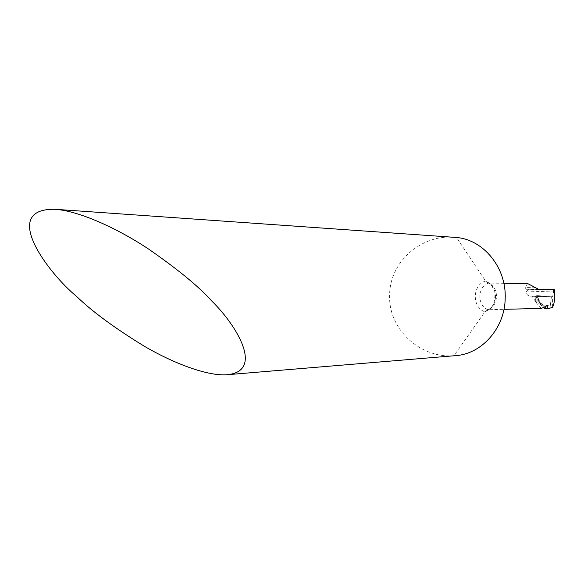 <?xml version="1.0" encoding="UTF-8"?>
<svg xmlns="http://www.w3.org/2000/svg" width="584" height="584" viewBox="0 0 584 584"><rect width="100%" height="100%" fill="white"/><g stroke="black" fill="none" stroke-linecap="round" stroke-linejoin="round"><path stroke-width="0.44" stroke-dasharray="2.92 2.19" d="M454.571 237.323C421.597 234.191 389.747 261.471 389.616 295.081C388.221 329.318 420.29 358.466 453.929 355.751L484.924 311.827L487.866 309.732L503.963 309.33M455.6 355.641L453.929 355.751M527.644 283.561L524.987 287.518L526.374 289.292L538.244 289.416M532.221 296.271L551.427 296.833L549.894 308.491L551.427 296.833L532.046 296.271L535.937 302.045L536.455 301.366L535.937 302.045L532.046 296.271L552.595 296.752L553.566 291.956L526.688 291.066L526.031 293.358L527.805 295.263L530.433 296.154L535.36 296.249L535.163 298.198L535.725 299.796L537.273 299.796L536.032 296.241L535.36 296.249M541.492 308.396L537.331 304.841L535.397 299.789L536.623 301.14L538.287 301.213L544.624 307.162L537.273 299.796L538.098 299.504L536.725 295.592L536.032 296.241L537.273 299.796L539.375 302.373L543.361 304.819L547.726 305.425M503.846 283.291L488.458 283.123L485.603 281.065L456.52 237.491M528.542 289.299L526.688 291.066M553.647 289.591L553.566 291.956M552.559 307.366L552.595 296.752M538.229 301.147L536.623 301.14C539.222 304.395 542.521 306.038 546.536 306.074M551.384 296.825L538.536 295.687L538.769 299.504L541.587 305.644L543.587 307.644M538.543 295.687L549.843 296.781L532.061 296.271L538.536 295.687L536.725 295.592L538.098 299.504L538.769 299.504M546.201 306.286L542.288 305.614L538.762 303.687L535.397 299.789L535.163 298.198M547.42 308.848L544.799 308.571M495.546 296.73C494.984 304.279 491.436 309.308 484.924 311.827C471.719 307.425 472.222 284.736 485.603 281.065C492.005 283.941 495.32 289.168 495.546 296.73M539.2 289.613L526.374 289.292M488.458 283.123C477.354 286.737 476.945 305.512 487.866 309.732C499.013 306.235 499.437 287.233 488.458 283.123M535.543 287.781L524.987 287.518M547.398 305.571L542.397 304.447L538.287 301.213M541.952 306.067L538.098 299.504L541.572 305.629M487.166 309.863C492.925 308.323 495.473 302.227 494.801 291.584C492.305 286.007 489.91 283.13 487.633 282.948M531.863 296.271L551.61 296.84"/><path stroke-width="0.88" d="M211.539 300.782C198.888 286.649 177.945 269.436 148.701 249.134C119.435 229.621 80.41 211.065 55.137 209.298C-0.956 208.152 48.64 273.575 76.635 296.468C92.075 311.433 114.53 327.96 144 346.049C173.09 363.138 207.539 376.417 227.388 374.702C264.282 371.037 236.746 325.397 211.539 300.782M55.137 209.298L456.52 237.491C483.516 239.703 506.394 267.64 505.196 298.059C505.007 327.821 482.004 354.021 455.6 355.641L227.388 374.702M538.244 289.416L554.413 289.649C555.202 297.081 554.581 302.986 552.559 307.366L547.42 308.848M503.846 283.291L527.644 283.561L539.2 289.613L554.413 289.649M503.963 309.33L541.492 308.396L547.398 305.571M543.587 307.644L544.799 308.571L546.763 308.79L544.624 307.162L546.763 308.79L548.069 305.541M546.135 308.885L547.449 308.848"/></g></svg>
